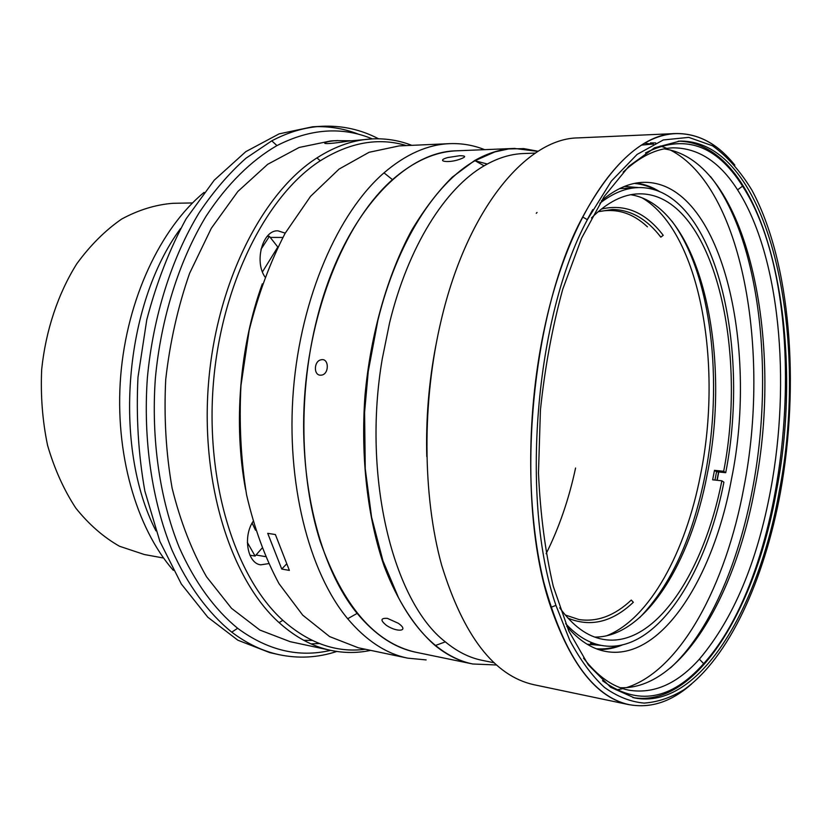 <?xml version="1.0" encoding="UTF-8"?>
<svg xmlns="http://www.w3.org/2000/svg" width="832" height="832" viewBox="0 0 832 832"><rect width="100%" height="100%" fill="white"/><g stroke="black" fill="none" stroke-linecap="round" stroke-linejoin="round"><path stroke-width="1.25" d="M566.758 626.33C578.916 640.526 591.885 648.887 605.665 651.435C660.889 661.721 713.326 578.479 731.474 479.138C759.013 345.623 721.188 181.282 643.874 182.322C629.866 182.603 615.711 188.76 601.411 200.803M626.402 687.648C680.898 670.55 725.878 584.719 743.839 487.698C770.65 351.686 742.882 187.117 670.207 149.947M666.182 148.106L660.483 146.016M653.026 144.186L645.341 143.322M616.179 689.946L622.138 688.813M717.194 480.303L718.765 471.994M659.464 191.526C652.111 186.93 644.384 184.111 636.293 183.061M598.302 649.48C606.455 649.761 614.536 648.222 622.544 644.873M634.379 183.425C642.148 184.132 649.605 186.482 656.729 190.486M718.557 471.973L716.986 480.282M619.674 645.466C611.988 648.253 604.25 649.376 596.471 648.814M587.153 644.238L601.307 645.393M638.591 187.585L624.437 186.43M714.958 480.064L716.55 471.765L725.722 472.701C751.14 343.117 713.523 186.566 638.81 187.585L619.497 188.635M565.646 623.657C576.94 635.866 588.89 643.126 601.515 645.434C654.628 655.252 705.411 577.117 723.902 482.196L721.843 480.792L712.65 479.825L714.48 470.34L723.674 471.276L725.722 472.701M638.81 187.585C625.976 187.814 613.007 193.034 599.882 203.258M716.55 471.765L714.48 470.34M721.843 480.792C703.789 573.123 654.43 648.752 603.002 639.34C587.35 636.532 572.926 626.018 559.728 607.818M591.49 217.942C607.454 202.103 623.386 194.074 639.288 193.835C711.693 192.91 748.436 345.01 723.674 471.276M630.76 194.73C699.962 205.639 732.378 353.257 707.19 474.438C690.55 563.004 644.852 637.541 594.724 637.073M639.673 617.614C670.873 585.239 692.671 537.722 705.089 475.082C723.528 382.158 711.62 274.29 671.965 221.198M606.528 635.804C649.761 618.894 685.734 551.793 700.565 474.614C723.05 364.27 700.149 232.253 642.2 197.891M601.328 209.071C625.04 203.559 645.674 212.306 663.229 235.321L660.816 237.141C646.901 218.982 630.75 209.758 612.373 209.477L598.094 211.744M565.25 614.994L578.968 619.549C597.147 622.242 614.578 615.753 631.259 600.08L633.339 602.274C612.29 622.138 590.512 627.432 568.006 618.155M655.689 142.906L650.489 142.896M670.467 667.93C708.958 632.861 738.525 564.138 752.638 488.436C774.613 373.35 760.053 239.304 710.486 176.54M653.39 144.009L641.701 145.08M664.186 148.886C747.635 160.524 784.181 341.411 754.915 487.833C735.363 596.014 681.054 689.884 620.287 687.721M583.544 658.143C597.626 676.312 612.737 686.993 628.878 690.186C653.754 694.2 677.248 683.862 699.358 659.162C733.366 618.883 757.162 562.338 770.723 489.528C791.066 380.942 779.886 255.746 737.578 189.862C719.763 161.907 698.256 147.909 673.046 147.836C656.614 148.377 639.974 156.478 623.137 172.13M645.507 152.922C684.008 133.526 716.352 144.591 742.56 186.129C814.33 297.43 792.501 565.427 703.664 663.645C671.081 700.398 637.364 706.087 602.514 680.711M632.913 697.59C696.935 708.313 755.882 607.474 776.381 491.296C807.154 336.003 767.156 142.293 678.236 141.19M592.79 209.57L587.236 219.648M779.199 491.598C810.181 335.171 769.506 139.745 679.827 141.107L654.534 147.805L628.898 166.244L604.167 196.55L581.662 238.046L562.765 289.182C552.302 327.33 544.866 367.609 540.426 410.01L538.481 472.982C540.322 514.082 545.262 551.886 553.29 586.383L568.776 630.968L588.286 664.872L610.594 687.222L634.473 697.934C698.849 710.59 758.576 608.899 779.199 491.598M780.406 492.471C799.999 384.259 790.712 262.236 752.003 190.341C740.386 171.163 727.22 156.312 712.494 145.777L688.761 137.374L663.312 139.953L637.104 154.409L611.333 181.126L587.361 219.721C535.028 316.555 519.969 501.363 555.942 605.384L569.743 640.276C580.32 660.067 591.885 675.782 604.448 687.409C617.365 696.654 630.583 701.886 644.103 703.092C657.602 702.146 670.852 697.715 683.842 689.801C728.936 658.081 764.244 579.925 780.406 492.471M733.99 164.185C717.163 143.468 697.788 133.276 675.854 133.609C643.219 134.898 612.165 162.687 582.681 216.975C529.454 314.85 514.207 502.143 550.878 607.339C571.189 665.683 597.345 698.131 629.335 704.683C650.926 708.562 671.694 701.646 691.662 683.914M647.442 226.845C632.653 212.94 616.2 207.906 598.073 211.765M163.571 558.033L144.352 554.528L119.496 546.25C103.47 537.15 88.899 524.43 75.785 508.061C63.835 489.798 54.434 468.915 47.59 445.432C42.463 420.878 40.498 395.533 41.683 369.387C45.76 330.356 58.084 293.602 76.783 263.796C90.241 245.367 105.186 230.454 121.628 219.076C138.528 209.924 155.636 204.662 172.962 203.299L192.494 202.946M204.1 192.369C160.566 228.197 127.005 298.979 120.702 375.825C114.483 452.67 136.146 527.956 173.316 570.346M180.575 228.53C124.124 304.585 112.549 446.67 155.948 530.858M359.081 134.43C345.717 129.106 331.75 126.506 317.19 126.641M378.56 138.788C360.807 129.511 341.869 125.341 321.745 126.287L312.624 126.797L279.084 133.879L245.773 151.674L214.24 180.18L186.16 218.754C169.624 249.018 156.499 282.672 146.786 319.717L137.987 377.229C136.053 416.478 138.341 454.438 144.862 491.098L159.879 541.414L181.345 584.022L207.844 617.261L237.848 640.203L269.786 652.621L278.71 654.607C298.418 658.788 317.782 657.738 336.804 651.456M321.745 126.287C305.146 127.182 288.486 132.038 271.762 140.847L245.981 158.215C229.299 173.035 213.751 191.1 199.358 212.41C171.86 257.431 153.067 316.233 147.358 377.988C143 439.858 152.027 500.926 171.881 549.806C187.699 585.25 208.302 613.132 231.743 632.143C246.823 643.542 262.475 651.03 278.71 654.607M370.687 650.374C357.479 653.172 344.178 653.162 330.782 650.374C312.676 646.547 295.454 637.302 279.105 622.627C231.15 579.686 200.294 483.694 208.53 382.98C216.694 282.256 262.683 192.525 316.95 157.903C335.462 146.068 353.964 139.734 372.445 138.892L348.858 141.034C340.662 142.376 325.114 144.477 324.698 143.177C325.302 142.012 329.191 141.18 336.367 140.65L350.636 140.774M372.341 138.892C342.129 126.35 310.336 128.586 276.952 145.6C251.306 160.399 227.022 184.226 206.159 216.091C179.286 260.354 160.93 318.053 155.334 378.643C151.06 439.338 159.827 499.252 179.182 547.279C194.615 582.098 214.729 609.544 237.64 628.295C267.821 650.489 298.834 657.842 330.678 650.343M365.352 649.262C336.544 653.006 309.036 643.365 282.828 620.308C235.57 577.741 205.234 482.862 213.377 383.375C221.447 283.868 266.739 195.156 320.258 160.794C349.846 142.293 378.56 137.218 406.38 145.579M372.445 138.892C386.121 138.299 399.246 140.452 411.819 145.34M319.353 643.521L310.991 643.874M330.782 650.374L290.108 641.659L259.886 630.063L231.525 608.338L206.492 576.722C191.859 551.034 180.398 521.508 172.11 488.124C165.984 453.159 163.852 416.946 165.724 379.486C169.946 342.222 177.902 306.831 189.602 273.312L211.328 228.249L237.869 191.454L267.686 164.31L299.198 147.451L330.897 140.91L337.834 140.566M334.402 140.795L336.554 140.795M312.218 640.442L303.784 640.318M252.949 521.612C242.778 537.098 247.624 563.441 260.686 564.834L268.434 563.659M285.21 233.137L277.961 230.838C262.974 229.726 254.01 260.811 264.888 276.879M249.922 555.194L255.102 556.078L261.872 548.319M252.127 523.037L255.507 530.192M262.444 271.898L277.95 246.823M277.638 246.813L269.412 236.35L267.166 236.35M245.586 489.497C233.303 424.164 239.637 346.33 262.33 283.858M407.742 658.154L358.301 647.774L329.618 636.594L302.723 615.15L279.011 583.669C265.169 558.002 254.363 528.414 246.594 494.905C240.906 459.753 239.023 423.322 240.958 385.622L249.163 330.346C258.097 294.726 270.078 262.382 285.116 233.314L310.565 196.331L339.05 169.104L369.065 152.298L399.183 145.902L449.654 143.655C427.617 144.55 405.735 154.274 383.999 172.848C338.135 212.566 300.966 297.222 293.405 389.886C285.865 482.55 308.849 572.114 347.682 618.738C366.122 640.578 386.142 653.723 407.742 658.154L426.13 659.922M281.746 569.057L289.37 570.398L275.392 534.55L267.717 533.333L281.746 569.057L286.468 564.096M484.63 149.666C473.45 145.184 461.781 143.187 449.654 143.655M456.83 150.8C435.219 151.59 413.774 161.21 392.475 179.639C348.182 218.546 312.385 300.872 305.032 390.832C297.721 480.802 319.727 567.83 357.146 613.392C375.18 635.034 394.784 647.993 415.99 652.278L472.139 663.853C459.306 661.242 446.898 655.075 434.928 645.362C415.064 627.942 397.623 601.266 384.332 566.602C367.692 518.658 360.506 457.725 364.978 395.72C370.604 333.809 387.556 274.83 411.736 230.214C424.351 209.154 437.861 191.474 452.275 177.143L474.406 160.69C487.791 153.036 501.03 148.959 514.124 148.46L456.83 150.8M387.379 618.353L398.195 623.22C409.812 631.176 397.582 632.819 386.526 625.446C380.203 620.329 380.494 617.968 387.379 618.353M459.68 155.719C466.367 155.709 466.263 156.946 459.337 159.432C447.418 163.55 435.406 160.94 447.72 157.55L459.68 155.719M537.919 151.403L514.446 148.45M320.362 375.19C313.29 375.066 313.976 360.849 321.131 359.788C329.098 357.729 329.451 374.098 321.526 375.128L320.362 375.19M486.897 163.925L474.968 160.722M546.125 553.696C559.104 527.696 568.922 499.127 575.578 468.01M269.412 236.35L260.978 249.33M247.374 542.506L255.102 556.078M496.298 664.976L472.774 663.988C459.919 661.367 447.502 655.19 435.521 645.445C421.762 634.161 409.458 618.311 398.611 597.917L382.928 560.778L371.582 517.192L365.248 468.77L364.582 412.37L368.243 371.457L377.863 320.434C396.926 242.611 435.178 183.238 475.01 160.701L494.853 151.913L508.581 148.949L523.754 148.616L538.148 151.258M514.769 148.429L456.872 150.8C403.489 151.206 342.836 215.998 317.231 317.824C298.324 391.508 299.759 477.11 320.081 541.081C343.065 606.164 375.045 643.23 416.021 652.288L472.774 663.988M493.802 662.709L482.144 660.338C469.435 657.779 457.163 651.622 445.338 641.867C393.38 601.931 361.91 477.485 382.273 358.8L389.574 322.868C408.138 246.532 445.318 188.146 484.12 165.818C497.359 158.101 510.463 154.014 523.432 153.546L535.309 153.098M426.774 456.581C425.807 419.286 428.823 382.314 435.812 345.665M537.046 212.472L536.276 213.294M675.844 133.546L578.219 137.894C526.989 138.174 467.303 208.52 441.168 320.33C421.866 401.326 422.417 495.508 441.667 565.23C463.528 636.022 494.198 675.834 533.686 684.663L629.314 704.746C592.322 696.488 563.763 655.46 543.639 581.662C526.001 508.893 526.261 409.833 545.241 324.657C570.96 207.033 627.942 133.526 675.844 133.546C698.162 133.234 717.818 143.759 734.822 165.152M256.079 555.017L265.262 556.587M270.306 237.422L282.828 237.442M590.595 643.396L601.515 645.434M699.358 659.162L703.664 663.645M737.578 189.862L742.56 186.129M587.361 219.721L582.681 216.975M555.942 605.384L550.878 607.339M626.766 704.142L629.335 704.683M673.234 133.723L675.854 133.609M276.952 145.6L271.762 140.847M237.64 628.295L231.743 632.143M320.258 160.794L316.95 157.903M282.828 620.308L279.105 622.627M392.475 179.639L383.999 172.848M357.146 613.392L347.682 618.738M484.12 165.818L475.01 160.701M445.338 641.867L435.521 645.445"/></g></svg>

